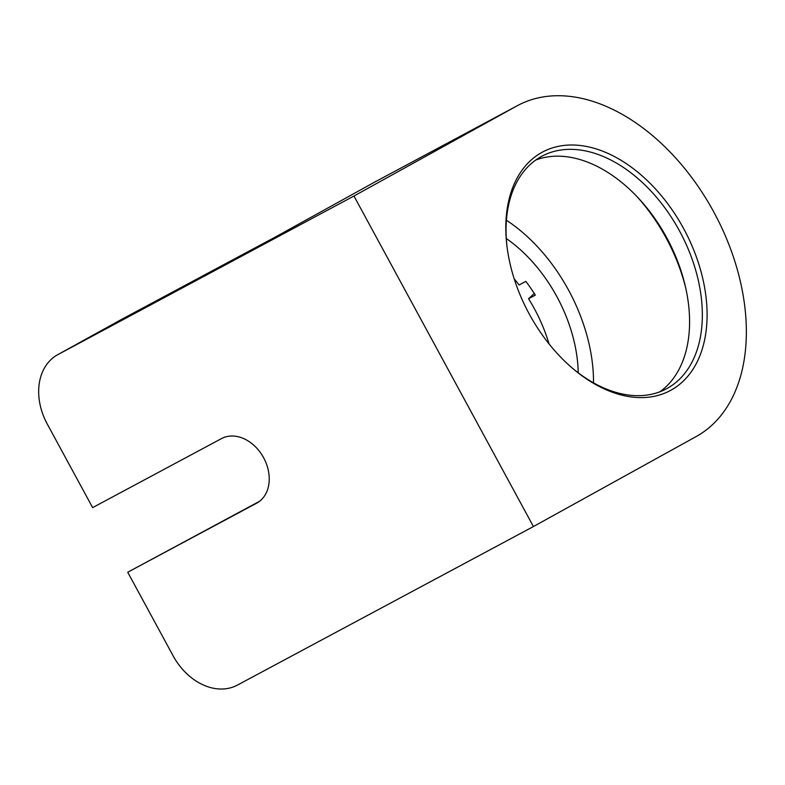 <?xml version="1.0" encoding="UTF-8"?>
<svg xmlns="http://www.w3.org/2000/svg" width="785" height="785" viewBox="0 0 785 785"><rect width="100%" height="100%" fill="white"/><g stroke="black" fill="none" stroke-linecap="round" stroke-linejoin="round"><path stroke-width="1.18" d="M670.989 390.184A135.285 88.224 -118.2 0 1 572.128 367.959A135.285 88.224 -118.2 0 1 506.973 246.294A135.285 88.224 -118.2 0 1 541.895 152.408A135.285 88.224 -118.2 0 1 683.647 228.602A135.285 88.224 -118.2 0 1 670.989 390.184M571.431 367.351A131.919 86.026 61.8 0 0 666.475 388.791A131.919 86.026 61.8 0 0 667.132 388.438A131.919 86.026 61.8 0 0 679.751 231.379A131.919 86.026 61.8 0 0 541.905 156.215A131.919 86.026 61.8 0 0 541.248 156.578A131.919 86.026 61.8 0 0 507.09 247.216M517.649 105.524A188.057 122.627 -118.2 0 1 714.154 212.676A188.057 122.627 -118.2 0 1 696.167 436.558L533.427 526.549L353.966 196.024L516.716 106.034A188.057 122.627 -118.2 0 1 517.649 105.524L375.093 181.885A188.057 122.627 61.8 0 0 374.151 182.395L275.486 236.952L122.038 319.142L57.972 354.565A56.137 42.557 -118.9 0 0 57.59 354.771A56.137 42.557 -118.9 0 0 47.237 423.988L92.64 507.61L221.507 438.589A36.767 27.877 61.1 0 1 263.534 457.576A36.767 27.877 61.1 0 1 256.842 503.077A36.767 27.877 61.1 0 1 256.597 503.214L127.729 572.236L259.55 501.291M533.427 526.549L237.433 685.089A56.137 42.557 -118.9 0 1 173.132 655.848L127.729 572.236M57.972 354.565L353.966 196.024M659.881 391.793A131.919 86.026 61.8 0 0 667.27 238.718A131.919 86.026 61.8 0 0 535.753 160.042M685.658 287.752A144.008 93.906 61.8 0 0 636.645 196.24M506.423 220.242A144.008 93.906 -118.2 0 1 593.519 382.844M57.59 354.771L121.665 319.348A56.137 42.557 61.1 0 1 122.038 319.142M578.231 372.806A123.5 80.531 61.8 0 0 506.315 238.532M514.195 278.822A123.5 80.531 61.8 0 1 519.091 284.984L525.842 281.373A123.5 80.531 -118.2 0 1 535.311 295.121L528.56 298.742L534.251 293.443M549.058 343.918A123.5 80.531 61.8 0 0 528.56 298.742M256.597 503.214L257.087 502.94M374.151 182.395L516.716 106.034"/></g></svg>
